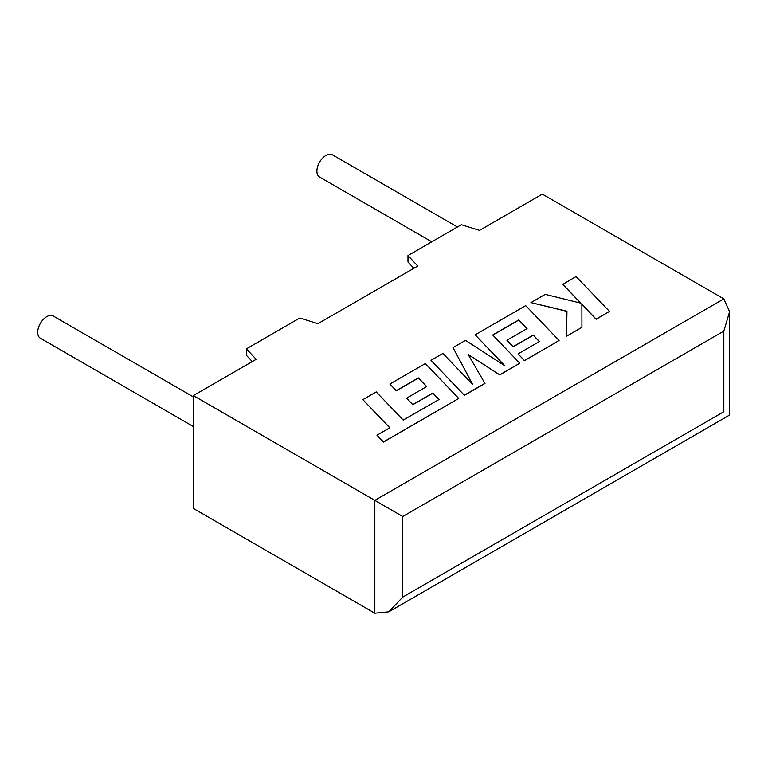 <?xml version="1.0" encoding="UTF-8"?>
<svg xmlns="http://www.w3.org/2000/svg" width="768" height="768" viewBox="0 0 768 768"><rect width="100%" height="100%" fill="white"/><g stroke="black" fill="none" stroke-linecap="round" stroke-linejoin="round"><path stroke-width="1.15" d="M193.354 396.902L53.203 315.984A12.835 7.411 120 0 0 46.781 316.618A12.835 7.411 120 0 0 38.4 327.926A12.835 7.411 120 0 0 40.368 338.208L193.354 426.538M431.798 241.824L319.555 177.024A12.835 7.411 -60 0 1 317.587 166.733A12.835 7.411 -60 0 1 325.968 155.434A12.835 7.411 -60 0 1 332.39 154.79L457.459 227.002M193.354 395.597L193.354 508.435L374.832 613.21L388.79 611.827L402.749 597.091L723.821 411.725C731.347 416.064 731.347 416.064 723.821 411.725L723.821 331.123L729.6 311.664L723.821 298.886L542.342 194.112L479.53 230.381L461.376 224.736L407.981 255.571L417.754 266.045L317.942 323.674L299.798 318.029L246.403 348.854L256.176 359.328L193.354 395.597L374.832 500.371L723.821 298.886M413.856 268.291L407.981 262.003L407.981 255.571M252.278 361.584L246.403 355.286L246.403 348.854M723.821 331.123L402.749 516.49L374.832 500.371L374.832 613.21M362.87 399.638L389.846 427.776L377.002 435.187L383.453 441.917L458.755 398.448L425.338 363.571L389.904 384.029L396.298 390.653L418.378 377.904L426.701 386.554L406.579 398.17L412.771 404.611L432.902 392.986L439.085 399.485L403.2 420.058L376.234 391.92L362.87 399.638L389.741 427.834M377.002 435.187L383.453 442.08L458.755 398.448M389.904 384.029L396.298 390.806L418.378 378.058L426.605 386.611M406.579 398.17L412.771 404.765L432.902 393.149L438.989 399.542M518.707 319.968L527.05 328.618L506.918 340.243L513.11 346.675L533.242 335.05L539.434 341.558L518.064 353.894L524.448 360.518L559.104 340.502L525.696 305.635L475.162 334.81L504.931 365.837L465.514 340.378L453.005 347.597L472.819 384.614L442.906 353.434L430.982 360.317L464.41 395.338L484.982 383.462L468.086 354.355L499.795 374.909L519.773 363.216L492.71 334.982L518.707 319.968L526.944 328.675M464.41 395.184L484.982 383.299M468.24 354.614L499.795 374.909M499.795 374.746L519.773 363.216M492.806 335.088L518.707 320.131M506.918 340.243L513.11 346.838L533.242 335.213L539.328 341.616M518.064 353.894L524.448 360.672L559.104 340.502M475.162 334.81L504.528 365.578M453.005 347.597L472.627 384.413M430.982 360.317L464.41 395.338M562.723 284.256L580.896 303.178L545.203 294.374L530.928 302.611L566.957 311.222L566.496 336.24L581.933 327.331L581.866 304.272L596.131 319.133L609.494 311.414L576.067 276.557L562.723 284.419L580.694 303.12M609.494 311.414L596.131 319.286L581.866 304.435M530.928 302.611L566.957 311.376M566.496 336.24L581.933 327.331M402.749 516.49L402.749 597.091M729.6 311.664L729.6 415.056L388.79 611.827"/></g></svg>
